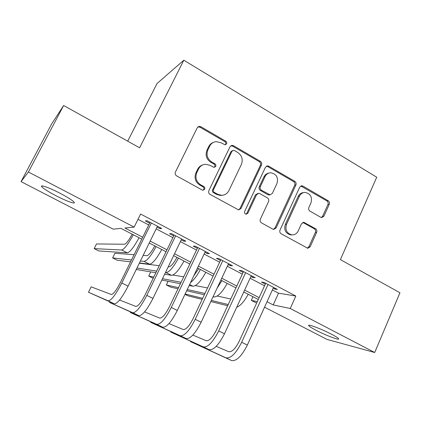 <?xml version="1.0" encoding="UTF-8"?>
<svg xmlns="http://www.w3.org/2000/svg" width="421" height="421" viewBox="0 0 421 421"><rect width="100%" height="100%" fill="white"/><g stroke="black" fill="none" stroke-linecap="round" stroke-linejoin="round"><path stroke-width="0.63" d="M226.598 143.85C226.993 142.772 226.724 141.893 225.788 141.219L200.833 126.71L199.212 126.358L197.254 127.758L175.436 172.057C174.841 173.647 175.241 174.925 176.641 175.894L202.18 190.034L203.033 190.26L204.68 189.224C205.085 188.124 204.811 187.24 203.853 186.577L200.585 184.761C196.191 181.709 194.928 177.662 196.796 172.61L198.596 168.916C200.122 166.042 202.454 164.49 205.595 164.258L209.995 165.348L214.173 167.421L215.699 166.406C216.099 165.316 215.831 164.437 214.884 163.769L211.652 161.927C207.306 158.854 206.053 154.817 207.895 149.818L209.674 146.166C211.089 143.477 213.258 141.966 216.173 141.635L220.951 142.74L225.177 144.835L226.598 143.85M225.14 144.84L225.614 144.235C226.009 143.156 225.74 142.282 224.809 141.614L199.943 127.163L197.944 126.895M202.99 190.26L203.775 189.434C204.18 188.334 203.906 187.456 202.954 186.798L199.696 184.987L200.585 184.761M214.142 167.421L214.757 166.705C215.157 165.616 214.884 164.743 213.942 164.074L210.721 162.243L211.652 161.927M315.992 330.238C311.64 327.97 309.203 326.417 308.682 325.586C307.304 323.649 321.565 329.001 331.485 334.211C335.816 336.484 338.2 338.01 338.642 338.8C339.736 340.657 325.517 335.232 315.992 330.238M55.951 195.712C48.315 191.708 43.584 188.713 41.747 186.74C39.59 184.245 49.468 187.734 60.124 193.313C67.844 197.391 72.512 200.359 74.138 202.212C76.085 204.643 66.208 201.064 55.951 195.712M320.744 217.289L321.723 217.583L323.933 216.157L329.254 204.327C329.764 202.838 329.406 201.648 328.191 200.764L302.957 186.093L301.82 185.777L299.71 187.187L280.007 230.092C279.47 231.629 279.839 232.839 281.117 233.729L307.751 248.274L310.14 246.817L316.66 232.313C317.181 230.808 316.824 229.613 315.587 228.74L303.762 222.309L301.478 223.756L298.2 230.971C296.821 233.676 294.711 234.976 291.869 234.876C286.764 233.434 284.97 229.95 286.49 224.425L299.42 196.207C300.668 193.744 302.573 192.476 305.141 192.408C310.509 193.618 312.456 197.107 310.977 202.859L308.861 207.516C308.34 209.026 308.698 210.221 309.94 211.11L320.744 217.289M141.761 239.144L120.985 228.387L113.191 229.145L21.05 181.63L51.662 123.911L63.65 105.497L139.604 147.797L183.814 60.214L376.732 177.215L340.405 259.615L399.95 292.774L374.706 352.509L327.033 339.421L264.546 307.193M63.65 105.497L28.412 172.01L134.136 227.114L124.926 228.008L142.703 237.228M272.387 289.937L278.528 293.169L295.826 296.042L140.625 214.042L134.136 227.114M295.826 296.042L290.253 308.488L374.706 352.509M261.488 165.016C262.036 163.495 261.662 162.264 260.367 161.327L233.481 145.692L232.039 145.35L230.013 146.761L208.879 190.618C208.306 192.192 208.695 193.45 210.058 194.391L238.633 209.926L241.012 208.448L261.488 165.016L260.394 165.316C260.936 163.795 260.562 162.569 259.273 161.638L232.476 146.066L230.887 145.745M268.777 166.216L294.816 181.356C296.068 182.267 296.431 183.477 295.905 184.982L276.129 227.94L273.734 229.408L272.787 229.119L261.473 222.856C260.173 221.951 259.799 220.725 260.346 219.178L268.545 201.559C269.087 200.028 268.719 198.801 267.43 197.891L259.904 193.628L258.762 193.307L256.515 194.76L247.874 213.179L246.206 214.21C244.769 213.847 244.259 212.915 244.675 211.405L265.419 167.295L267.498 165.885L268.777 166.216L267.651 166.505L293.605 181.588L294.816 181.356M157.038 227.108L159.927 228.624L161.738 228.487L147.024 220.736L145.345 220.951L149.618 223.198M181.246 239.849L183.824 241.207L185.845 241.191L171.442 233.602L169.547 233.692L173.726 235.892M204.948 252.326L207.221 253.526L209.447 253.631L195.344 246.201L193.239 246.164L197.338 248.322M228.156 264.546L230.145 265.593L232.566 265.809L218.752 258.531L216.447 258.383L220.462 260.494M250.89 276.513L252.6 277.418L255.205 277.739L241.675 270.614L239.181 270.35L243.112 272.419M138.004 219.325L148.745 224.967M156.175 228.871L172.878 237.649M180.399 241.601L196.502 250.063M204.122 254.068L219.646 262.225M227.345 266.272L242.317 274.139M250.1 278.228L264.53 285.812M273.161 288.238L274.608 289.001L277.392 289.432L264.135 282.444L261.457 282.075L265.309 284.107M183.814 60.214L157.001 83.563L127.7 141.167M21.05 181.63L28.412 172.01M256.626 303.109L251.29 300.362L257.31 301.615M252.963 296.721L251.29 300.362M258.289 299.478L243.764 291.958M235.934 287.906L220.872 280.107M213.121 276.092L197.496 268.003M189.829 264.035L173.626 255.642M166.048 251.721L149.239 243.017M267.03 301.725L273.208 304.93L290.253 308.488M150.176 241.107L166.974 249.821M174.541 253.747L190.734 262.146M198.391 266.119L214.005 274.218M221.746 278.234L236.797 286.043M244.622 290.101L259.131 297.631M278.528 293.169L273.208 304.93M159.927 228.624L160.354 227.761M183.824 241.207L184.235 240.344M207.221 253.526L207.627 252.674M230.145 265.593L230.54 264.746M252.6 277.418L252.989 276.576M274.608 289.001L274.987 288.164M213.336 142.424C211.3 143.161 209.769 144.535 208.753 146.545L209.674 146.166M210.721 162.243C206.39 159.18 205.143 155.16 206.979 150.181L208.753 146.545M202.885 164.848C200.575 165.527 198.849 166.984 197.712 169.205L198.596 168.916M199.696 184.987C195.318 181.951 194.06 177.92 195.918 172.889L197.712 169.205M238.528 209.921L239.981 208.579L260.394 165.316M234.397 150.534L233.408 150.297L231.971 151.286L213.484 189.745C213.084 190.845 213.358 191.723 214.305 192.381L217.704 194.27L221.457 195.302C224.814 195.239 227.298 193.671 228.913 190.597L241.396 164.411C243.185 159.491 241.964 155.507 237.733 152.47L234.397 150.534M232.539 150.607L230.976 151.639L231.971 151.286M222.625 195.244L220.493 195.486L216.757 194.46L213.363 192.576C212.421 191.923 212.147 191.045 212.547 189.95L230.976 151.639M273.45 229.366L274.976 227.993L294.695 185.198C295.221 183.698 294.858 182.493 293.605 181.588M257.889 193.46L255.436 194.944L246.822 213.294L247.874 213.179M245.938 214.173L246.822 213.294M276.981 183.435C278.502 177.446 276.408 173.889 270.703 172.768C268.161 172.91 266.282 174.178 265.051 176.567L260.357 186.577C259.81 188.108 260.183 189.339 261.483 190.26L270.119 194.844L272.34 193.402L276.981 183.435M268.856 173.089C266.646 173.457 265.009 174.704 263.941 176.82L265.051 176.567M269.808 194.897L267.872 194.713L260.383 190.46C259.089 189.539 258.715 188.319 259.262 186.787L263.941 176.82M267.651 166.505L266.446 166.174M303.557 192.602C301.147 192.797 299.363 194.055 298.2 196.381L299.42 196.207M291.942 234.881L290.669 234.902C285.58 233.466 283.791 229.998 285.306 224.493L298.2 196.381M307.325 248.185L308.882 246.801L315.387 232.355C315.903 230.85 315.545 229.661 314.313 228.792L302.867 222.435M321.339 217.525L322.633 216.252L327.938 204.469C328.443 202.985 328.091 201.801 326.88 200.917L300.836 186.003M132.205 234.197C128.784 240.423 126.221 243.77 124.516 244.243L96.514 243.938L94.162 248.616L121.658 250C124.211 249.358 128.095 244.285 133.31 234.771M94.162 248.616L98.803 250.953L127.3 252.868C129.931 252.274 133.846 247.232 139.056 237.744M150.044 222.33L120.348 282.612C116.312 290.374 113.291 294.332 111.286 294.479L91.157 286.854L88.457 292.258L108.15 300.831C111.118 300.726 115.67 294.784 121.801 283.007L151.334 223.009M88.457 292.258L114.333 303.825C117.406 303.773 121.995 297.873 128.1 286.122L157.465 226.24M154.812 245.901C151.413 252.058 148.76 255.321 146.861 255.679L143.166 255.4M134.094 254.71L114.944 253.258L112.628 257.91L131.484 259.999M140.425 260.988L144.061 261.394C146.918 260.925 150.934 255.989 156.117 246.58M112.628 257.91L117.201 260.21L130.568 261.862M139.462 262.957L149.597 264.209C152.523 263.783 156.575 258.878 161.748 249.495M176.983 257.384C173.605 263.472 170.868 266.646 168.779 266.893L168.226 266.825M159.264 265.704L139.335 263.214M136.978 268.024L156.649 271.103M165.495 272.482L166.037 272.571C169.179 272.266 173.326 267.461 178.472 258.152M136.262 269.482L155.854 272.734M164.664 274.203L171.468 275.329C174.678 275.066 178.857 270.298 183.998 261.015M198.728 268.64L193.765 275.85M183.719 276.823L172.91 275.055M150.744 271.887L148.713 276.065L153.765 277.039M162.485 278.713L181.109 282.291M148.713 276.065L153.155 278.302M161.848 280.039L180.414 283.743M189.182 285.496L192.923 286.243C196.407 286.138 200.706 281.496 205.816 272.308M190.624 282.459C193.818 280.033 197.075 275.713 200.401 269.508M207.542 287.948L195.397 285.585M168.095 281.286L166.337 284.938L178.557 287.632M187.25 289.553L204.953 293.453M166.337 284.938L170.7 287.133L178.004 288.79M186.677 290.758L204.338 294.763M213.079 296.747L213.979 296.952C217.731 297 222.141 292.479 227.219 283.391M216.999 288.38L221.909 280.644M109.897 301.883L109.602 302.483L132.694 312.708C136.062 312.814 140.767 307.03 146.803 295.374L175.662 235.828M109.602 302.483L138.751 315.639C142.214 315.792 146.955 310.051 152.97 298.421L181.661 238.991M174.147 235.029L145.124 294.858C141.146 302.546 138.025 306.399 135.757 306.409L119.59 300.015M130.605 312.019L130.363 312.519L156.728 324.338C160.475 324.644 165.327 319.018 171.279 307.472L199.475 248.374M130.363 312.519L162.659 327.212C166.5 327.559 171.384 321.976 177.315 310.456L205.353 251.474M197.749 247.464L169.379 306.846C165.458 314.461 162.243 318.208 159.722 318.087L144.556 311.903M150.965 321.954L150.76 322.381L180.267 335.732C184.382 336.221 189.371 330.753 195.233 319.318L222.798 260.662M150.76 322.381L186.077 338.542C190.276 339.084 195.302 333.648 201.143 322.239L228.556 263.699M220.862 259.646L193.128 318.581C189.266 326.128 185.956 329.775 183.198 329.522L168.968 323.596M170.984 331.701L170.805 332.074L203.327 346.888C207.79 347.567 212.91 342.241 218.694 330.911L245.638 272.703M170.805 332.074L209.021 349.646C213.563 350.367 218.72 345.078 224.482 333.774L251.279 275.671M243.506 271.577L216.383 330.08C212.579 337.553 209.179 341.099 206.195 340.726L192.85 335.079M230.792 299.005L217.247 296.026M185.129 294.021L202.669 298.305M211.358 300.42L228.224 304.541M184.982 294.321L187.992 295.831L202.169 299.368M210.842 301.531L227.677 305.725M236.691 307.304C240.502 305.735 244.343 301.389 248.216 294.263M190.655 341.263L190.497 341.594L225.924 357.824C230.719 358.676 235.965 353.493 241.665 342.273L268.019 284.491M190.497 341.594L231.503 360.523C236.376 361.418 241.654 356.271 247.338 345.078L273.539 287.401M265.693 283.265L239.17 341.342C235.413 348.746 231.934 352.198 228.729 351.709L216.226 346.341M224.809 141.614L225.788 141.219M202.954 186.798L203.853 186.577M213.942 164.074L214.884 163.769M206.979 150.181L207.895 149.818M195.918 172.889L196.796 172.61M199.943 127.163L200.833 126.71M239.981 208.579L241.012 208.448M232.476 146.066L233.481 145.692M259.273 161.638L260.367 161.327M212.547 189.95L213.484 189.745M213.363 192.576L214.305 192.381M216.757 194.46L217.704 194.27M294.695 185.198L295.905 184.982M274.976 227.993L276.129 227.94M255.436 194.944L256.515 194.76M259.262 186.787L260.357 186.577M260.383 190.46L261.483 190.26M267.872 194.713L268.993 194.528M285.306 224.493L286.49 224.425M303.483 222.677L304.725 222.604M314.313 228.792L315.587 228.74M315.387 232.355L316.66 232.313M308.882 246.801L310.14 246.817M301.725 186.303L302.957 186.093M326.88 200.917L328.191 200.764M327.938 204.469L329.254 204.327M322.633 216.252L323.933 216.157M121.658 250L127.3 252.868M121.801 283.007L128.1 286.122M108.15 300.831L114.333 303.825M144.061 261.394L149.597 264.209M166.037 272.571L171.468 275.329M189.624 284.564L192.923 286.243M213.173 296.542L213.979 296.952M146.803 295.374L152.97 298.421M132.694 312.708L138.751 315.639M171.279 307.472L177.315 310.456M156.728 324.338L162.659 327.212M195.233 319.318L201.143 322.239M180.267 335.732L186.077 338.542M218.694 330.911L224.482 333.774M203.327 346.888L209.021 349.646M241.665 342.273L247.338 345.078M225.924 357.824L231.503 360.523M308.682 325.586L308.825 325.265M41.747 186.74L42.168 185.935M198.328 126.816L199.212 126.358M231.04 145.729L232.039 145.35M220.493 195.486L221.457 195.302M268.993 195.028L270.119 194.844M266.509 166.142L267.498 165.885M290.669 234.902L291.869 234.876M303.204 222.346L303.762 222.309M301.062 185.908L301.82 185.777"/></g></svg>
